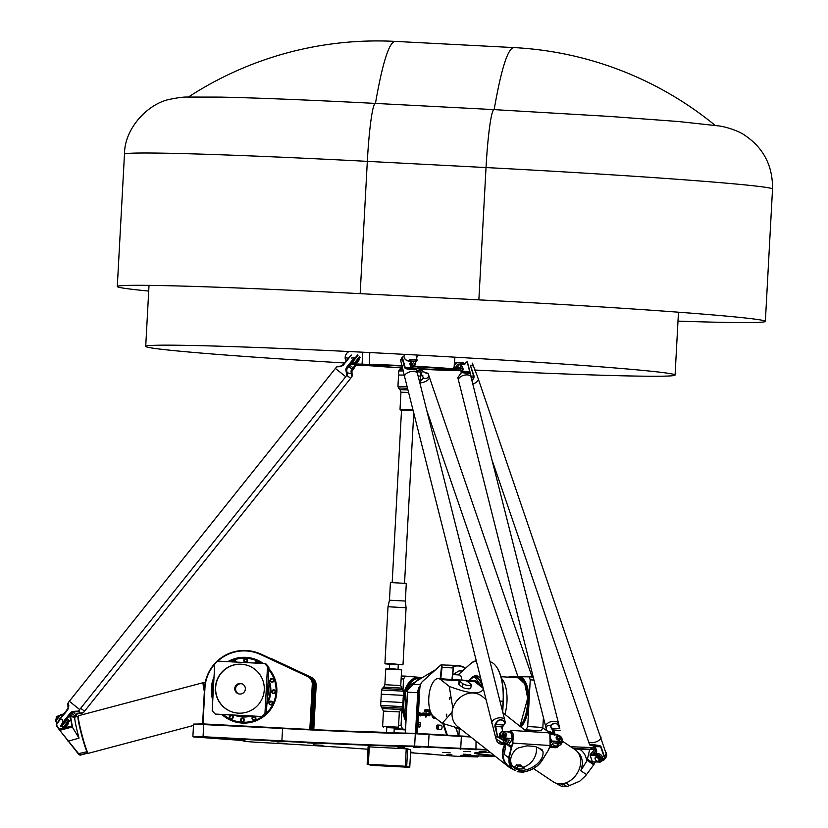 <?xml version="1.0" encoding="UTF-8"?>
<svg xmlns="http://www.w3.org/2000/svg" width="828" height="828" viewBox="0 0 828 828"><rect width="100%" height="100%" fill="white"/><g stroke="black" fill="none" stroke-linecap="round" stroke-linejoin="round"><path stroke-width="1.24" d="M344.779 362.995A265.063 6.013 3.1 0 1 145.718 346.373A265.063 6.013 3.1 0 1 399.634 354.105A265.063 6.013 3.1 0 1 674.178 374.494A265.063 6.013 3.1 0 1 675.079 375.043A265.063 6.013 3.1 0 1 474.682 370.033M148.709 291.063A265.063 6.013 3.1 0 1 117.297 286.509A265.063 6.013 3.1 0 1 360.159 293.661L478.863 299.86A265.063 6.013 3.1 0 1 765.362 321.378A265.063 6.013 3.1 0 1 677.997 321.119M437.246 725.431A1.677 0.714 93.7 0 1 437.815 727.533A1.677 0.714 93.7 0 1 436.718 728.557A1.677 0.714 93.7 0 1 436.439 727.056A1.677 0.714 93.7 0 1 436.915 725.607A1.677 0.714 93.7 0 1 437.246 725.431M436.863 728.712A2.122 0.9 -86.3 0 0 437.008 728.971A2.122 0.9 -86.3 0 0 437.412 729.251A2.122 0.9 -86.3 0 0 438.447 727.191A2.122 0.9 -86.3 0 0 437.691 725.017A2.122 0.9 -86.3 0 0 437.66 725.017A2.122 0.9 -86.3 0 0 437.246 725.235A2.122 0.9 -86.3 0 0 437.08 725.473M437.691 725.017L441.272 725.245A2.122 0.9 93.7 0 1 441.272 725.245A2.122 0.9 93.7 0 1 442.038 727.419A2.122 0.9 93.7 0 1 441.003 729.478L437.412 729.251M418.016 726.756L418.243 722.616L420.241 722.74L420.013 726.88L418.016 726.756A2.205 0.942 -86.3 0 1 417.664 726.891A2.205 0.942 -86.3 0 1 417.415 726.787A2.205 0.942 -86.3 0 1 417.374 726.756L416.619 726.032M420.634 724.821L418.243 724.666M419.641 722.699A2.205 0.942 93.7 0 1 419.951 722.606A2.205 0.942 93.7 0 1 420.241 722.74M418.243 722.616A2.205 0.942 -86.3 0 0 417.954 722.482A2.205 0.942 -86.3 0 0 417.695 722.544A2.205 0.942 -86.3 0 0 417.602 722.606M420.013 726.88A2.205 0.942 93.7 0 1 419.661 727.015A2.205 0.942 93.7 0 1 419.372 726.88M416.753 725.959A1.439 0.611 93.7 0 1 416.36 725.98A1.439 0.611 93.7 0 1 415.998 724.562A1.439 0.611 93.7 0 1 416.536 723.206A1.439 0.611 93.7 0 1 416.691 723.165A1.439 0.611 93.7 0 1 417.229 724.355A1.439 0.611 93.7 0 1 416.753 725.959M381.315 694.206L403.329 695.375L402.719 706.626L380.663 705.435L381.273 694.185M425.892 717.203L426.182 713.374L426.637 712.908L427.062 715.113L425.892 717.203L425.892 715.268M426.13 715.413L426.327 713.301M424.785 715.495L425.509 713.053L424.826 714.906L425.944 713.85L424.764 715.495L425.488 713.053M424.826 714.906L425.934 713.85M423.501 715.495L423.46 714.916L422.901 715.299L423.201 712.949M422.901 715.299L423.18 712.949L423.067 714.678L424.257 713.043L423.46 714.916M423.067 714.678L424.236 713.043M430.519 711.811L430.125 710.652M430.229 711.811L430.136 710.703M429.411 711.045L429.742 710.186M429.297 711.397L429.111 710.352L429.908 709.938M429.96 710.134L429.277 711.397L429.794 709.834M425.25 709.803L424.619 710.248L425.043 711.366L424.391 711.366L425.023 710.838L424.485 710.113L425.25 709.803L424.485 710.113M424.536 710.745L424.443 710.113M425.023 710.745L424.402 711.045M426.731 711.024L426.844 709.813M426.503 709.813L426.42 711.376L426.316 709.813M426.265 711.376L426.348 709.813M425.954 709.813L425.871 711.376L425.292 711.366L425.965 710.414L425.375 709.803L425.965 709.813L425.375 709.803M425.882 710.186L425.333 711.376M427.393 711.035L427.724 710.176M427.683 711.387L427.351 709.813L427.683 711.387M427.289 711.387L427.776 709.824M428.386 711.014L428.697 710.176L428.8 711.024M428.759 711.014L428.738 710.186M428.273 711.387L428.78 709.824L428.894 711.904L428.117 710.869L428.8 709.834M428.738 711.387L428.749 711.904M420.458 715.899L419.941 714.533L419.258 715.288L419.755 712.473L420.127 713.808L420.872 713.063M419.279 715.288L419.775 712.556M420.127 713.808L420.852 713.053L420.438 715.899L419.941 714.533M429.618 714.947L429.732 712.722L430.094 713.477L430.726 713.053L429.68 715.837L430.612 713.508L429.618 714.947L429.753 712.732M430.136 713.477L430.746 713.053M429.701 715.837L429.535 715.226M429.763 715.309L430.57 713.508M421.369 715.475L422.094 713.032L421.411 714.885L422.528 713.829L421.349 715.475L422.073 713.032M421.411 714.885L422.518 713.829M428.252 713.622L429.132 713.011L428.335 715.558L429.018 713.467L427.403 715.651L427.838 713.436L429.152 713.011M428.335 715.558L428.976 713.467M427.403 715.651L427.941 713.415M435.042 717.648A5.661 2.412 93.7 0 1 433.862 718.249A5.661 2.412 93.7 0 1 431.905 714.605M433.862 718.249A5.661 2.412 93.7 0 1 431.854 714.533M432.164 714.988A5.134 2.184 -86.3 0 0 433.893 717.721A5.134 2.184 -86.3 0 0 434.731 717.4A5.134 2.184 -86.3 0 1 433.934 717.721A5.134 2.184 -86.3 0 0 433.934 717.721L433.893 717.721M442.825 723.517L446.716 735.098M419.951 722.606L417.954 722.482L419.744 689.31A8.394 3.571 93.7 0 1 422.125 681.827A8.394 3.571 93.7 0 1 422.404 681.558L440.527 665.35A1.77 0.756 93.7 0 1 441.448 667.223L440.185 678.732M417.364 733.36L417.716 726.891M386.769 727.574L394.263 727.978M397.575 728.019L398.506 727.181L382.66 726.342M394.004 732.832L394.273 727.843L386.79 727.439L386.5 732.521M374.287 765.424L373.117 765.341L374.287 765.424M406.362 767.08L404.199 766.966L406.362 767.08M402.625 766.148L403.795 766.231L402.625 766.148M370.551 764.492L372.714 764.606L370.551 764.492M405.534 766.593L371.389 764.741M370.654 764.855L406.32 766.749L370.654 764.855M371.627 765.362L367.146 764.254L368.356 764.285L369.298 746.866L407.655 748.895L410.709 749.899L409.767 767.318L371.627 765.362M409.767 767.318L406.714 766.314L407.655 748.895M406.227 748.791L405.285 766.21L406.714 766.314M405.285 766.21L368.356 764.285M369.298 746.866L368.087 746.825L367.146 764.254M495.558 756.513L460.792 755.312L477.787 756.958L455.472 756.223L410.553 752.745M490.29 752.352A168.322 3.819 -176.9 0 0 474.62 753.025A168.322 3.819 -176.9 0 0 494.968 756.047M367.963 749.247A168.322 3.819 -176.9 0 0 255.428 742.209L244.746 741.412L241.797 740.439L193.317 736.899L281.872 741.298A168.322 3.819 -176.9 0 0 414.611 746.545L487.402 750.075M446.882 754.639L451.912 754.857L446.934 754.505M236.156 739.145L243.774 739.559L236.156 739.145M199.072 737.21L208.759 737.727L199.072 737.21M271.17 740.977L280.858 741.495L271.17 740.977M307.219 742.861L316.907 743.378L307.219 742.861M313.222 744.838L322.91 745.355L313.222 744.838M277.173 742.954L286.861 743.472L277.173 742.954M431.005 754.101L425.012 753.697L431.005 754.101M450.194 752.859L442.576 752.352L450.194 752.859M410.584 752.145L413.068 752.383L410.574 752.341M452.202 755.943L444.584 755.436L452.202 755.943M470.801 754.65L463.194 754.153L470.801 754.65M404.778 747.394L397.854 747.125L404.778 747.394M470.604 751.669L463.68 751.389L470.604 751.669M486.046 751.762L479.122 751.482L486.046 751.762M420.22 747.487L413.296 747.218L420.22 747.487M238.774 739.828L245.078 740.17L238.774 739.828M225.164 738.576L232.782 738.98L225.164 738.576M437.287 754.639L431.295 754.246L437.287 754.639M470.263 736.537L415.325 733.308A168.322 3.819 3.1 0 1 282.586 728.071L203.75 723.951L193.566 724.076L282.524 728.495A167.877 3.809 -176.9 0 0 414.921 733.722L470.842 736.992M242.159 683.876A5.299 5.278 -71.8 0 0 238.857 693.916M240.358 683.462A5.299 5.278 -71.8 0 0 238.412 693.792A5.299 5.278 -71.8 0 0 245.088 690.407A5.299 5.278 -71.8 0 0 240.358 683.462M247.624 665.422A24.519 24.426 -71.8 0 0 216.067 684.197A24.519 24.426 -71.8 0 0 232.295 712.008M241.176 664.201A24.519 24.426 108.2 0 1 263.056 696.317A24.519 24.426 108.2 0 1 232.182 711.966A24.519 24.426 108.2 0 1 241.176 664.201M526.132 729.758A35.345 15.049 -86.3 0 0 527.705 726.508L542.857 727.491A35.345 15.049 93.7 0 1 541.284 730.741L524.393 729.747M533.977 680.078L530.23 679.829A35.345 15.049 -86.3 0 0 529.123 676.828L509.065 676.714A35.345 15.049 -86.3 0 0 508.806 677.2M529.123 676.828L533.222 677.097M401.28 675.969L405.43 676.124A35.345 20.162 92.2 0 0 403.567 678.97L401.125 678.877M398.599 725.556L401.042 725.649A35.345 20.162 92.2 0 0 402.729 729.064L394.221 728.733M543.406 717.514L542.857 727.491M527.705 726.508L530.23 679.829M541.284 730.741L525.532 730.648M403.567 678.97L402.998 689.589L382.236 688.461L383.716 687.136L401.632 688.089L403.557 691.194L381.501 689.993L382.236 688.461M383.488 711.076L399.334 711.925L401.984 708.157L401.042 725.649M405.409 729.965L394.211 728.992M500.94 676.693L518.307 677.821L524.797 683.835L527.674 698.221L519.994 726.27A25.399 10.816 -86.3 0 0 527.757 698.18A25.399 10.816 -86.3 0 0 518.514 677.697A25.399 10.816 -86.3 0 0 517.407 677.759M523.265 681.237A25.182 10.723 93.7 0 1 527.56 703.872A25.182 10.723 93.7 0 1 520.367 725.773M420.552 678.453A25.399 14.49 92.2 0 0 419.082 678.267A25.399 14.49 92.2 0 0 405.554 691.918A25.399 14.49 92.2 0 0 406.02 718.652M406.03 718.425A25.182 14.366 -87.8 0 1 408.866 685.222M405.43 676.124L422.363 677.594M402.729 729.064L405.441 729.302M213.883 679.788A32.468 32.344 -71.8 0 0 212.91 697.621M223.218 714.864A32.468 32.344 -71.8 0 0 234.127 721.116M254.434 659.43A32.468 32.344 -71.8 0 0 229.242 661.727M212.858 698.728A32.468 32.344 108.2 0 1 213.945 678.484M228.704 661.696A32.468 32.344 108.2 0 1 262.486 663.456M268.769 669.148A32.468 32.344 108.2 0 1 266.357 713.726M262.445 716.913A32.468 32.344 108.2 0 1 222.97 714.854M222.235 714.812A32.913 32.789 -71.8 0 0 273.54 704.576A32.913 32.789 -71.8 0 0 268.8 668.538M263.283 663.497A32.913 32.789 -71.8 0 0 227.824 661.644M214.028 677.045A32.913 32.789 -71.8 0 0 212.775 700.157M262.217 716.903A32.033 31.909 108.2 0 1 234.448 720.753L234.158 720.66A32.033 31.909 108.2 0 1 223.746 714.895M229.677 661.748A32.033 31.909 108.2 0 1 254.186 659.812L254.475 659.906A32.033 31.909 108.2 0 1 261.824 663.425M268.748 669.5A32.033 31.909 108.2 0 1 266.357 713.581M261.814 716.882A32.033 31.909 108.2 0 1 234.158 720.66M212.951 696.969A32.033 31.909 108.2 0 1 213.852 680.295M254.186 659.812A32.033 31.909 108.2 0 1 261.669 663.414M268.738 669.738A32.033 31.909 108.2 0 1 266.378 713.177M250.315 716.282A26.786 26.682 108.2 0 1 235.255 715.495M268.251 678.639A26.786 26.682 108.2 0 1 266.864 704.286M249.218 716.22A26.506 26.403 108.2 0 1 236.29 715.547A26.506 26.403 -71.8 0 0 248.783 716.199L242.511 716.624L235.659 715.34M268.22 679.27A26.506 26.403 108.2 0 1 266.895 703.634M231.84 715.34A1.873 1.873 108.2 0 1 233.061 717.845A1.873 1.873 108.2 0 1 230.67 718.901M243.07 718.197A1.873 1.873 108.2 0 1 244.332 720.588A1.873 1.873 108.2 0 1 241.9 721.768M254.548 716.53A1.873 1.873 108.2 0 1 255.811 718.921A1.873 1.873 108.2 0 1 253.378 720.091M274.358 689.983A1.873 1.873 108.2 0 1 275.62 692.374A1.873 1.873 108.2 0 1 273.188 693.543M272.722 678.474A1.873 1.873 108.2 0 1 273.985 680.864A1.873 1.873 108.2 0 1 271.543 682.034M246.299 658.664A1.873 1.873 108.2 0 1 245.678 662.338A1.873 1.873 108.2 0 1 245.119 662.224M234.821 660.33A1.873 1.873 108.2 0 1 236.177 662.09M257.529 661.52A1.873 1.873 108.2 0 1 258.885 663.269M271.481 701.254A1.873 1.873 108.2 0 1 272.743 703.645A1.873 1.873 108.2 0 1 270.311 704.814M216.915 661.914A39.32 39.175 108.2 0 1 260.685 654.575L307.457 676.445A8.394 8.363 108.2 0 1 312.27 684.487L309.827 729.437M202.995 723.91L204.93 688.161A39.32 39.175 108.2 0 1 214.721 664.211M452.699 674.551L459.447 674.986A6.624 2.826 93.7 0 1 461.848 680.016M310.728 677.708A8.394 8.363 108.2 0 1 314.671 685.284L312.27 729.551M452.885 674.561L458.96 670.918A2.205 1.263 -87.8 0 1 459.405 670.794A2.205 1.263 -87.8 0 1 459.84 670.949M452.15 679.509L453.423 667.999A1.77 0.756 -86.3 0 0 453.144 666.23A1.77 0.756 -86.3 0 0 452.999 666.074M452.047 665.691A2.205 0.942 93.7 0 1 452.43 665.536A2.205 0.942 93.7 0 1 452.854 665.826A2.205 0.942 93.7 0 1 453.206 668.03L451.943 679.488M458.681 735.875L456.104 728.195M455.949 728.133L458.546 735.864M440.775 678.763L442.038 667.306A2.205 0.942 -86.3 0 0 441.262 664.812A2.205 0.942 -86.3 0 0 440.879 664.967L422.756 681.175A8.839 3.757 -86.3 0 0 422.466 681.465A8.839 3.757 -86.3 0 0 422.29 681.661M447.379 735.14L443.549 723.775M312.746 729.582L315.147 685.315A8.839 8.797 -71.8 0 0 310.086 676.849L270.735 658.436A2.205 2.205 -71.8 0 0 269.876 658.239M270.487 658.343L271.512 658.674A2.205 2.205 108.2 0 1 271.75 658.777L311.1 677.19A8.839 8.797 108.2 0 1 316.161 685.646L313.781 729.623M446.261 665.132A39.765 22.687 -87.8 0 1 447.544 665.122L457.698 665.505A39.765 22.687 92.2 0 0 453.082 666.147M405.347 733.132L407.562 692.218A8.839 5.04 -87.8 0 1 409.332 686.164A8.839 5.04 -87.8 0 1 411.154 684.311L435.652 669.635M409.239 686.329A8.394 4.792 92.2 0 0 409.135 686.474A8.394 4.792 92.2 0 0 407.448 692.218L405.234 733.122M465.439 668.258A39.765 22.687 92.2 0 0 457.698 665.505M453.33 666.644A39.32 22.439 -87.8 0 1 465.284 668.403M416.681 723.123L418.326 692.643A8.394 4.792 -87.8 0 1 420.034 686.857M420.355 685.449A8.839 5.04 92.2 0 0 417.716 692.601L415.511 733.318M416.122 733.329L416.515 726.104M490.041 661.727A39.765 16.922 93.7 0 1 496.365 666.695A39.765 16.922 93.7 0 1 503.093 701.285L502.544 711.366M502.72 712.059L503.3 701.316A39.32 16.736 -86.3 0 0 496.645 667.099A39.32 16.736 -86.3 0 0 496.5 666.902M476.152 660.827A39.765 16.922 -86.3 0 0 470.625 663.621L458.019 674.892M458.091 674.892L470.273 664.004A39.32 16.736 93.7 0 1 476.245 661.199M473.916 676.818A24.302 10.34 93.7 0 1 476.286 676.207A24.302 10.34 93.7 0 1 476.545 676.217A24.302 10.34 93.7 0 1 480.633 678.608M480.613 678.536A24.736 10.526 -86.3 0 0 471.246 678.122M310.314 729.458L312.746 684.528A8.839 8.797 -71.8 0 0 307.685 676.062L260.913 654.182A39.765 39.609 -71.8 0 0 204.526 688.151L202.591 723.889M256.525 652.443L257.549 652.785A39.765 39.609 108.2 0 1 261.927 654.524L308.699 676.393A8.839 8.797 108.2 0 1 313.76 684.86L311.338 729.509M477.787 756.958L465.781 755.374M494.295 755.509A167.877 3.809 3.1 0 1 475.137 752.828M486.802 749.599L414.248 746.08A167.877 3.809 3.1 0 1 281.862 740.843L203.026 736.723L193.317 736.899M459.281 728.971L458.909 735.885M264.691 663.57L266.067 664.025A35.345 35.211 108.2 0 1 268.872 667.171L266.347 713.85A35.345 35.211 108.2 0 1 262.9 716.934L215.301 714.067L261.524 716.479A35.345 35.211 -71.8 0 0 264.96 713.394L267.496 666.726A35.345 35.211 -71.8 0 0 264.691 663.57L217.867 661.127A35.345 35.211 -71.8 0 0 214.731 663.963L212.206 710.641A35.345 35.211 -71.8 0 0 215.301 714.067M262.9 716.934L261.524 716.479M268.872 667.171L267.496 666.726M264.96 713.394L266.347 713.85M479.95 685.75A19.675 8.373 -86.3 0 0 473.357 680.958A19.634 8.352 -86.3 0 1 479.785 685.615M479.464 680.15A23.194 9.874 -86.3 0 0 475.075 677.232A23.194 9.874 -86.3 0 0 469.466 680.626M361.929 731.735A28.711 0.652 3.1 0 1 390.433 732.728M401.363 367.736A39.537 0.9 3.1 0 1 370.685 365.272A39.537 0.9 3.1 0 1 370.551 365.189A39.537 0.9 3.1 0 1 387.545 365.365A39.537 0.9 3.1 0 1 402.087 366.017M410.647 366.462A39.537 0.9 3.1 0 1 449.521 369.464A39.537 0.9 3.1 0 1 418.616 368.667M424.453 369.402L419.423 368.967M454.106 367.394L454.903 357.178L454.065 367.456L452.212 368.677L449.107 368.884A46.161 1.045 3.1 0 1 456.124 369.847A46.161 1.045 3.1 0 1 452.595 370.033L459.55 370.509M410.584 366.214L414.714 366.245L417.436 355.067M401.994 365.624A46.389 1.056 -176.9 0 0 369.133 364.392L353.628 363.906L369.319 364.63A46.161 1.045 3.1 0 1 402.056 365.862M401.197 367.87A46.161 1.045 3.1 0 1 373.418 365.976L356.278 364.951L351.91 371.43C352.314 377.019 352.117 377.713 351.32 373.511L351.776 369.609L355.647 364.889M458.94 370.489L458.35 370.696A58.757 1.335 -176.9 0 1 424.267 369.391M458.536 370.478L453.32 370.023M456.124 369.847L456.352 369.64A46.389 1.056 -176.9 0 0 456.363 369.609A46.389 1.056 -176.9 0 0 449.314 368.667L449.221 368.657M347.025 357.913L347.46 359.631M350.917 363.233L353.628 363.906A58.757 1.335 -176.9 0 0 357.044 365.024M353.618 363.678L351.072 363.068M347.605 359.455L347.253 358.089M452.212 368.677A58.757 1.335 -176.9 0 0 414.714 366.245L410.522 365.986M417.157 355.057L414.528 366.017M418.078 375.912L420.624 376.212L420.841 372.114L417.012 371.71M403.277 370.954L398.785 370.913L398.558 375.012L404.199 375.105M407.097 386.604L397.947 386.355L398.558 375.022M402.553 664.78L388.373 663.404L384.937 663.373L385.351 663.849L398.289 664.708M389.595 664.242L385.351 663.849M405.337 601.056L406.3 583.409L390.412 582.55L389.46 600.196L405.337 601.056L406.082 607.731L388.001 606.748L384.937 663.373M392.182 582.539L401.518 410.212L413.182 410.781M401.518 410.274L400.027 409.239L412.944 409.808M400.856 410.181L413.182 410.75M385.734 668.993L393.083 668.776L401.611 669.852L385.734 668.993L384.885 684.704L383.716 687.136M403.557 691.194L402.946 702.527L380.89 701.337L381.501 689.993M205.365 681.889L203.729 682.996A18.992 1.377 75.2 0 0 204.454 689.62M203.791 682.945L203.346 682.686A19.437 1.418 75.2 0 0 203.233 682.665L78.401 715.744A19.437 1.418 75.2 0 0 78.318 715.816A19.437 1.418 75.2 0 0 82.013 734.891A19.437 1.418 75.2 0 0 88.244 753.304A19.437 1.418 75.2 0 0 88.285 753.314A19.437 1.418 75.2 0 0 88.358 753.325L193.493 725.463M78.318 715.816L78.008 716.355A18.992 1.377 75.2 0 0 80.865 732.076A18.992 1.377 75.2 0 0 86.94 751.752L87.478 752.911L79.685 754.981L59.854 730.42L79.002 754.743L80.223 755.157L87.934 753.118M87.747 753.004A18.992 1.377 -104.8 0 1 87.706 752.983A18.992 1.377 -104.8 0 1 86.94 751.752L78.07 753.739M203.233 682.665A19.437 1.418 75.2 0 0 204.35 691.494M73.143 717.183L72.171 716.593M71.601 716.406L70.67 716.375L72.15 716.862M69.624 715.081L74.893 717.131L78.039 716.292M70.121 715.909L70.67 716.375A22.315 1.625 75.2 0 0 72.771 727.802L69.687 716.054L68.9 715.992M64.646 713.415L56.232 716.81L56.501 725.928L59.854 730.42M68.02 741.215L79.043 738.152A18.992 1.377 -104.8 0 1 74.893 717.131M72.533 726.932L60.258 730.182L59.171 729.509M72.243 725.825L59.554 729.189L56.873 725.607L56.118 717.917M56.749 716.851L64.325 713.808M72.771 727.802L79.043 738.152M85.605 753.573L83.504 754.122L85.605 753.573M63.549 722.233L61.386 725.442L66.364 719.242L63.549 722.233M66.851 718.756L69.283 720.712L68.372 722.554M65.06 726.694L63.766 727.615L61.562 726.156L67.554 719.408L66.809 718.818M61.024 714.44L55.548 721.219M57.091 722.554L55.538 721.291L61.055 714.429L62.907 715.589M64.387 727.543L63.735 727.326L68.693 721.116L69.345 721.333M69.283 720.712L68.631 720.495L63.104 727.388L61.562 726.146M57.536 722.709L62.793 715.723M65.236 726.839L64.553 726.291L67.875 722.151L68.558 722.709L65.236 726.839L68.631 723.341L65.878 726.777M59.181 715.671L55.735 719.646M68.631 723.341L68.558 722.709M56.832 716.737L56.18 718.414L58.395 715.671L56.832 716.737M62.483 716.116L59.533 719.014L57.681 722.461M67.968 703.127L69.324 701.254L79.643 709.524L69.324 701.254L335.402 368.419L345.721 376.688L335.402 368.419L345.721 376.688L347.108 374.815M69.324 701.254L79.674 709.524L345.752 376.688M68.279 707.992L59.461 719.894L67.741 709.875L68.279 707.992C67.71 702.185 67.917 701.533 68.9 706.025M59.461 719.894L57.391 723.651L59.751 719.842L62.514 719.522L62.845 722.326L60.496 726.094M75.731 711.521C79.736 711.035 78.681 711.004 72.564 711.438L70.804 712.339L62.845 722.326M78.37 711.159L71.643 712.701L66.468 719.325M352.293 361.567L357.261 355.367L352.604 361.826M352.273 361.505L357.199 355.367M61.375 725.39L66.312 719.253M68.672 706.056C67.875 701.854 67.679 702.548 68.082 708.126M61.489 725.525L62.856 722.326M62.918 722.616L71.011 712.494L72.512 711.687C78.36 711.128 79.426 711.128 75.71 711.707M73.247 711.925L72.564 711.438M351.476 358.058L354.291 357.758L346.301 367.725L345.814 369.63C346.829 375.57 347.222 376.429 347.004 372.186M340.163 366.69C335.402 366.928 335.857 366.763 341.519 366.183L343.227 365.262L351.175 355.284M335.402 368.408L336.955 366.649M351.196 354.964L341.519 366.183M341.622 365.945C336.199 366.638 335.692 366.825 340.122 366.483M354.28 357.768L346.508 367.88L346.063 369.505L346.787 369.754L347.087 375.001M357.737 354.674L357.365 355.45M352.386 361.65L347.418 367.663L346.787 369.754M347.16 372.145C347.253 376.109 346.88 375.229 346.063 369.505L345.814 369.63M84.58 711.149L80.678 708.271M350.627 378.303L346.756 375.436L350.627 378.303M355.833 364.051L350.948 371.047L351.962 376.678L350.668 378.303L346.756 375.436M351.993 376.605L351.32 373.511A12.047 6.034 64.5 0 1 351.093 373.531L347.191 372.838M350.606 364.165L346.746 367.632M348.35 366.856L350.927 364.237M347.398 367.704L348.723 366.887M351.631 369.216L352.407 369.816M350.948 371.047L351.91 371.43M73.992 717.234L77.635 713.374L83.276 712.753L77.439 713.198L73.578 717.193M79.002 710.372L79.819 712.867M70.204 715.392L72.864 711.987M72.367 712.173L69.945 715.247M79.83 712.867A12.047 5.454 -166.4 0 1 79.871 713.074C84.29 712.732 83.794 712.918 78.37 713.612L75.865 714.181M78.37 713.612L77.439 713.198M76.911 714.44L74.727 717.172M359.518 356.609L353.991 363.502L355.274 363.658L354.622 363.44L359.59 357.23M360.242 357.448L359.259 358.669M355.957 362.809L355.274 363.658M346.435 357.334L347.977 358.669L346.446 357.437M357.975 355.367L352.449 362.26L353.991 363.502L352.449 362.26M356.133 362.954L355.44 362.405L358.762 358.276L359.455 358.824L356.133 362.954L359.528 359.455L356.764 362.892M512.635 766.324A16.788 14.573 128.3 0 0 513.039 766.531A2.65 2.298 128.3 0 0 516.455 765.093L517.997 766.314A2.65 2.298 -51.7 0 1 514.592 767.753L513.039 766.531M516.455 765.093L520.512 764.968L521.992 766.573A2.65 2.298 -51.7 0 0 524.766 768.405A16.788 14.573 -51.7 0 1 514.592 767.753M536.223 746.908A16.788 14.573 -51.7 0 1 523.224 767.183A2.65 2.298 128.3 0 1 522.157 767.256M542.93 751.306C545.021 763.385 523.151 775.908 514.126 767.794C509.054 762.764 509.541 756.678 515.585 749.537L518.576 747.829L526.929 745.862L535.105 746.39L542.019 749.65L542.93 751.306L538.914 748.139M449.438 698.107L449.935 697.362L449.79 699.525L449.438 698.107M446.23 714.895L446.727 714.14L446.582 716.313L446.23 714.895M463.018 683.835L459.581 681.113A4.419 1.128 -169.2 0 1 459.229 680.544A4.419 1.128 -169.2 0 1 462.79 680.109A4.419 1.128 -169.2 0 1 467.551 681.63L470.997 684.352A4.419 1.128 -169.2 0 1 471.349 684.922A4.419 1.128 -169.2 0 1 467.779 685.356A4.419 1.128 -169.2 0 1 463.018 683.835L462.376 687.188L458.94 684.477A4.419 1.128 -169.2 0 1 458.588 683.897L459.229 680.544M471.349 684.922L470.708 688.275A4.419 1.128 -169.2 0 1 467.137 688.71A4.419 1.128 -169.2 0 1 462.376 687.188M454.355 727.222L454.665 727.47A4.419 1.128 10.8 0 0 460.844 729.106M476.835 683.276A18.775 7.99 -86.3 0 0 475.106 681.92M463.701 680.254L472.643 680.833A19.437 8.27 93.7 0 1 474.92 681.765L483.045 688.182M483.583 688.606C480.975 694.847 469.548 694.102 449.273 686.381L440.61 679.54A19.437 8.27 -86.3 0 0 438.333 678.608A19.437 8.27 -86.3 0 0 429.08 694.713A19.437 8.27 -86.3 0 0 433.541 716.468L442.214 723.31L460.368 728.733M449.273 686.381L452.844 708.313M452.078 712.204L442.214 723.31M511.352 768.425A19.437 16.881 -51.7 0 1 508.268 766.552A19.437 16.881 -51.7 0 1 504.759 744.424M508.775 732.283C512.977 730.037 514.229 733.639 512.532 743.078L508.568 757.837L512.284 769.16L508.713 766.335A18.992 16.498 -51.7 0 1 505.411 744.465M508.268 766.552L457.853 726.746A19.437 16.881 -51.7 0 1 456.652 701.026A19.437 16.881 -51.7 0 1 481.948 696.234L485.839 699.308M508.692 744.589L511.745 746.877L513.143 743.44L511.28 730.41L509.437 731.455M509.148 731.766L509.613 731.248M507.181 744.579L510.835 747.467L511.476 747.746L511.745 746.877M505.546 748.057A18.992 16.498 128.3 0 0 504.283 754.463L509.261 758.148L511.476 747.746M512.284 769.16L515.244 770.506C510.172 767.846 508.175 763.726 509.261 758.148M517.189 771.758L523.172 772.151L526.38 771.406C533.532 769.45 538.862 765.652 542.361 760.032L548.55 749.909L542.04 760.27C538.593 765.703 533.408 769.357 526.473 771.241L523.42 771.944L517.583 771.572M511.28 730.41L548.343 732.811L549.854 733.836L550.113 745.842L548.25 750.137M548.55 749.909L548.695 749.268M549.016 748.967L550.423 745.542L550.009 734.074M504.283 754.463L505.846 744.496M522.054 766.2L518.069 765.941L516.517 764.71M519.715 765.786L518.224 765.248L519.715 765.786M499.926 736.972A3.974 2.867 33.1 0 0 504.117 739.704A3.974 2.867 33.1 0 1 499.926 736.972M551.386 741.288L558.962 742.064A4.419 3.188 33.1 0 0 561.757 740.884A4.419 3.188 33.1 0 0 561.249 737.137A4.419 3.188 33.1 0 0 557.151 734.881L550.268 734.436M550.32 734.529L557.41 734.985A3.974 2.867 -146.9 0 1 561.819 738.452A3.974 2.867 -146.9 0 1 559.045 741.453L551.862 740.988L551.262 742.405M551.438 739.321L551.396 741.174M558.134 746.452L558.093 746.525A4.419 3.188 -146.9 0 1 555.288 747.705L549.688 747.342M556.488 746.556A4.419 3.188 -146.9 0 1 556.043 746.545L550.858 746.214L553.021 742.882L558.217 743.213A4.419 3.188 33.1 0 0 561.011 742.043L561.757 740.884M557.006 736.879A1.77 1.273 33.1 0 0 558.507 739.363L558.59 740.605L557.741 739.808A2.267 1.635 -146.9 0 1 556.333 736.982A2.267 1.635 -146.9 0 1 556.416 736.858M560.194 739.321A2.267 1.635 -146.9 0 1 560.121 739.456A2.267 1.635 -146.9 0 1 559.583 739.911M559.49 740.398L558.828 739.652A1.77 1.273 -146.9 0 1 558.517 739.652M501.437 744.206L502.192 743.058L507.378 743.389L509.541 740.056L504.355 739.725A4.419 3.188 33.1 0 1 500.267 737.479A4.419 3.188 33.1 0 1 499.75 733.722L500.505 732.573A4.419 3.188 33.1 0 1 503.3 731.393L510.741 731.962L512.294 739.042L508.62 744.672L501.437 744.206A4.419 3.188 -146.9 0 1 496.448 739.611M508.62 744.672L512.594 738.7L505.111 738.566L505.183 737.955A3.974 2.867 -146.9 0 1 500.785 734.488A3.974 2.867 -146.9 0 1 503.559 731.497L510.969 732.242L512.594 738.7L505.183 737.955M500.505 732.573A4.419 3.188 33.1 0 0 501.012 736.32A4.419 3.188 33.1 0 0 505.111 738.566L504.355 739.725M502.192 743.058A4.419 3.188 -146.9 0 1 499.915 742.354M505.629 736.899L504.966 736.164A1.77 1.273 -146.9 0 1 504.666 736.154M505.018 736.371L505.763 736.806L505.856 736.175A2.267 1.635 33.1 0 0 506.436 735.709A2.267 1.635 33.1 0 0 505.432 733.101A2.267 1.635 33.1 0 0 502.637 733.235A2.267 1.635 33.1 0 0 504.055 736.061L504.738 737.117L503.879 736.32A2.267 1.635 -146.9 0 1 502.472 733.494A2.267 1.635 -146.9 0 1 502.565 733.37M506.343 735.823A2.267 1.635 -146.9 0 1 506.27 735.957A2.267 1.635 -146.9 0 1 505.722 736.423L505.856 736.175M504.542 736.34L504.656 735.875A1.77 1.273 33.1 0 1 503.062 733.505L503.227 733.246A1.77 1.273 33.1 0 0 506.187 735.181A1.77 1.273 33.1 0 0 503.227 733.246M504.904 736.858L504.707 736.082M505.132 735.906A1.77 1.273 33.1 0 0 506.094 735.295M558.755 740.346L557.906 739.559A2.267 1.635 -146.9 0 1 556.499 736.723A2.267 1.635 -146.9 0 1 559.283 736.589A2.267 1.635 -146.9 0 1 560.287 739.197A2.267 1.635 -146.9 0 1 559.707 739.673L559.242 740.377L558.993 739.394A1.77 1.273 33.1 0 0 559.945 738.793M559.925 737.531A1.325 0.952 -146.9 0 1 558.362 738.348A1.325 0.952 -146.9 0 1 557.896 736.475A1.325 0.952 -146.9 0 1 559.925 737.531M560.152 737.81A1.77 1.273 33.1 0 0 557.078 736.744A1.77 1.273 33.1 0 0 560.038 738.669A1.77 1.273 33.1 0 0 560.152 737.81M506.074 734.032A1.325 0.952 -146.9 0 1 504.511 734.85A1.325 0.952 -146.9 0 1 504.045 732.987A1.325 0.952 -146.9 0 1 506.074 734.032M507.378 743.389L506.653 740.532M511.393 740.553A3.529 1.501 93.7 0 1 510.69 741.629M552.752 734.602L551.158 732.252L546.873 730.782L546.397 729.427C545.818 726.404 547.08 725.152 550.185 725.68C554.905 721.623 558.113 722.585 559.811 728.557L558.579 723.527A6.624 3.612 -14.1 0 0 551.272 721.633A6.624 3.612 -14.1 0 0 545.724 726.756L458.505 380.362A6.624 3.612 -14.1 0 1 464.042 375.239A6.624 3.612 -14.1 0 1 471.36 377.133A6.624 3.612 165.9 0 0 464.042 375.239A6.624 3.612 165.9 0 0 458.505 380.373L457.832 377.703L461.258 372.528C467.209 373.397 470.2 373.5 470.242 372.838L467.24 361.463M459.478 377.692A6.624 3.612 -14.1 0 1 469.228 375.239M546.708 724.086A6.624 3.612 -14.1 0 1 556.457 721.623M467.002 361.122L558.579 723.517A6.624 3.612 165.9 0 0 551.272 721.633A6.624 3.612 165.9 0 0 545.735 726.756L546.397 729.427M463.194 364.527A3.974 2.867 -146.9 0 1 462.51 364.548M558.558 743.223A3.974 2.867 -146.9 0 1 557.875 743.244A3.974 2.867 -146.9 0 1 557.244 743.151M555.133 734.757L554.46 731.724L551.272 728.267L550.196 725.68A11.778 10.909 12.5 0 1 550.62 725.742C555.019 721.954 558.02 722.927 559.614 728.681L551.614 728.154L550.62 725.742M562.636 740.915L558.051 743.948L555.309 743.026M554.584 742.985L558 744.289L562.212 742.509L562.771 740.874M560.152 730.493L553.073 729.892L554.677 734.395L554.377 735.657M551.272 728.267L552.762 730.255M562.212 742.509L560.711 744.807L556.519 746.556L552.1 744.3M549.306 731.29L551.407 732.459M546.873 730.782A12.047 3.892 -155.2 0 0 547.194 731L549.461 731.476M459.219 364.279L462.21 367.197L462.842 369.712L461.258 372.528A11.778 0.787 156.1 0 0 461.631 372.352L463.256 369.536L462.614 367.032L459.954 364.33M461.61 372.196L469.942 372.569C469.983 373.356 467.209 373.283 461.631 372.352M462.355 371.244L469.849 371.844M461.237 373.014L460.782 369.391L456.745 365.583M401.973 357.23L404.571 367.611L405.503 368.636C410.46 369.619 414.072 369.95 416.36 369.619L417.498 373.635A6.624 3.612 165.9 0 0 410.191 371.751A6.624 3.612 165.9 0 0 404.654 376.875A6.624 3.612 -14.1 0 1 404.644 376.875A6.624 3.612 -14.1 0 1 410.191 371.751A6.624 3.612 -14.1 0 1 417.498 373.635L504.728 720.029A6.624 3.612 165.9 0 0 497.421 718.135A6.624 3.612 165.9 0 0 491.873 723.268L491.873 723.258A6.624 3.612 -14.1 0 1 497.421 718.135A6.624 3.612 -14.1 0 1 504.728 720.029L505.401 722.699L501.758 728.071M502.596 718.135A6.624 3.612 165.9 0 0 492.857 720.588M415.377 371.741A6.624 3.612 165.9 0 0 405.627 374.194M401.963 357.22L401.342 359.973L400.452 359.528L403.588 372.672L495.993 738.938L496.065 736.154L504.149 740.791L506.995 739.89M504.625 739.746A3.974 2.867 -146.9 0 1 499.657 736.444M404.561 358.276A3.974 2.867 33.1 0 0 408.753 361.008A3.974 2.867 33.1 0 1 404.561 358.276M409.26 361.039A3.974 2.867 -146.9 0 1 404.302 357.748M405.503 368.636L402.263 356.92M416.36 369.619L416.36 369.609A11.778 3.695 -154.9 0 0 416.029 369.391C413.834 369.816 410.409 369.485 405.772 368.408L416.029 369.391M411.185 361.163L409.819 363.606L410.44 366.111L411.94 368.025M411.992 368.067L413.772 368.926M411.889 367.974L409.984 363.802L411.64 361.194L409.953 363.658M411.702 361.205L410.181 363.43M497.504 736.61L495.444 724.51C498.446 719.066 501.633 718.487 505.018 722.792A11.778 6.427 -59.9 0 1 505.287 722.772L505.287 722.761C501.768 718.176 498.373 718.704 495.082 724.355L494.875 726.26L497.504 736.641M505.018 722.792L503.445 725.038L495.082 724.355M502.596 731.403L501.996 727.377L505.287 722.772M503.59 725.173L501.851 726.984L502.534 731.414M506.55 739.87L504.19 740.449L497.897 736.713M502.285 726.984L494.875 726.26M507.067 739.901L505.898 741.702L502.668 743.068L496.003 738.949M413.255 365.976L417.24 360.004L413.255 365.976L410.471 365.79M404.395 355.026A4.419 3.188 33.1 0 0 404.902 358.783A4.419 3.188 33.1 0 0 409.001 361.029L409.746 359.869L417.24 360.004M417.001 359.725L409.829 359.259L409.746 359.869M409.001 361.029L414.186 361.36L412.013 364.693L410.171 364.568M455.296 364.62L456.425 362.902L456.497 362.281L455.586 363.037M459.457 367.767L455.493 367.518L457.667 364.185L462.852 364.517L463.597 363.368L455.928 362.519M460.637 368.988A4.419 3.188 -146.9 0 1 459.933 368.998L452.854 368.543M466.402 362.188A4.419 3.188 33.1 0 1 463.597 363.368L463.68 362.747L456.497 362.281M412.013 364.693L411.288 361.836M462.852 364.517A4.419 3.188 33.1 0 0 465.646 363.337M533.48 768.56L553.332 781.87A19.437 15.059 -56.2 0 0 559.769 783.909A19.437 15.059 -56.2 0 0 578.741 770.34A19.437 15.059 -56.2 0 0 574.974 749.578L562.698 741.339M595.342 762.029L594.318 763.871L587.404 759.245L589.671 749.371L579.869 749.402L595.611 749.257M573.949 748.895L579.869 749.402A22.315 17.284 -56.2 0 1 586.731 761.149L587.062 760.311L593.759 764.793L585.717 775.608L579.786 781.166L567.066 786.6L561.643 786.393L556.23 783.278M580.211 749.009L573.752 748.75M595.705 749.268L593.065 747.591L589.671 749.371M594.318 763.871L593.759 764.793M579.693 781.228L585.8 775.505M587.404 759.245A6.624 5.134 123.8 0 1 587.062 760.311M561.643 786.393L557.503 783.63M586.514 774.563L580.749 770.692L586.731 761.149M567.066 786.6L562.564 783.743M561.28 784.437L562.905 785.068L561.28 784.437M602.66 757.703A3.974 2.701 -137.7 0 0 598.323 753.749A3.974 2.701 42.3 0 1 602.66 757.703M598.923 762.039L592.393 761.791L590.105 755.115L596.636 755.364A3.974 2.701 42.3 0 1 601.045 758.831A3.974 2.701 42.3 0 1 598.923 762.039L592.393 761.791L589.96 754.867M599.265 762.174A4.419 3.001 -137.7 0 0 601.263 761.439A4.419 3.001 -137.7 0 0 600.993 757.361A4.419 3.001 -137.7 0 0 596.729 754.753L590.198 754.505L595.001 749.236L596.15 749.278M605.837 752.176A3.974 2.701 -137.7 0 0 605.796 752.103A3.974 2.701 -137.7 0 0 605.403 751.555M605.413 751.607A4.419 3.001 42.3 0 1 605.889 752.248A4.419 3.001 42.3 0 1 606.593 755.032M601.263 761.439L602.246 760.363A4.419 3.001 -137.7 0 0 601.977 756.285A4.419 3.001 -137.7 0 0 597.702 753.677L592.993 753.501L596.533 750.416M595.632 757.185A2.65 1.801 42.3 0 1 595.818 756.916A2.65 1.801 42.3 0 1 598.023 756.73A2.65 1.801 42.3 0 1 599.948 758.79A2.65 1.801 42.3 0 1 599.741 760.487A2.65 1.801 42.3 0 1 599.482 760.704M598.934 759.493A2.205 1.501 42.3 0 1 596.791 761.004A2.205 1.501 42.3 0 1 595.58 759.897A2.205 1.501 42.3 0 1 596.222 757.579A2.205 1.501 42.3 0 1 598.934 759.493M596.864 761.046A2.65 1.801 -137.7 0 0 596.947 761.087A2.65 1.801 -137.7 0 0 599.296 760.973A2.65 1.801 -137.7 0 0 599.513 759.266A2.65 1.801 -137.7 0 0 597.588 757.206A2.65 1.801 -137.7 0 0 595.384 757.403A2.65 1.801 -137.7 0 0 595.487 759.752A2.65 1.801 -137.7 0 0 595.529 759.835M595.829 750.385L596.491 752.331M420.262 382.795A6.624 3.053 -18.9 0 0 426.824 380.766A6.624 3.053 -18.9 0 0 429.328 377.05A6.624 3.053 161.1 0 1 426.824 380.776A6.624 3.053 161.1 0 1 420.262 382.795A6.624 3.043 -18.9 0 0 428.935 378.862M421.628 369.164L423.284 371.731L427.807 373.273A11.778 3.871 -158.3 0 1 428.097 373.48L428.169 373.676C429.142 377.361 427.672 378.882 423.76 378.241L420.779 373.169M420.365 380.901L423.76 378.241M425.437 372.89L428.097 373.48M423.284 371.731L422.135 370.499M420.748 371.337L421.928 370.044L422.766 371.275L420.759 373.48M425.333 372.724L423.305 371.72M419.175 369.495L419.279 368.17M420.748 373.78L421.442 373.749M420.727 374.101L422.86 375.715M420.645 375.746L422.508 375.819L423.336 378.179A12.047 10.857 -9 0 0 423.75 378.241M423.336 378.179L420.376 380.601M600.548 738.793A6.624 3.043 161.1 0 1 591.409 742.726A6.624 3.053 -18.9 0 0 598.22 740.843A6.624 3.053 -18.9 0 0 600.942 736.982A6.624 3.053 161.1 0 1 598.22 740.843A6.624 3.053 161.1 0 1 591.399 742.726A6.624 3.053 161.1 0 1 588.408 741.288A6.624 3.053 -18.9 0 0 591.399 742.726A6.624 3.043 161.1 0 1 589.826 742.468M477.87 380.735A6.624 3.043 161.1 0 1 473.067 383.933A6.624 3.053 -18.9 0 0 478.274 378.924A6.624 3.053 161.1 0 1 473.067 383.933M472.25 380.673L473.926 377.941L474.051 376.015L470.356 365.283L472.167 365.883L472.322 363.13L477.031 375.312L606.696 755.322L605.827 757.93L603.871 760.063L604.73 757.485L601.056 746.742L599.907 745.645L591.999 744.455L589.629 744.858L492.743 462.055M597.899 753.687A3.974 2.701 42.3 0 1 598.158 753.687A3.974 2.701 42.3 0 1 602.763 758.117M468.172 365.189A3.974 2.701 42.3 0 1 468.544 366.245A3.974 2.701 -137.7 0 0 468.41 365.748M468.11 364.941A3.974 2.701 42.3 0 1 468.648 366.659M471.494 377.703L473.564 377.785L473.668 376.129L470.356 365.303M473.926 377.941L472.146 380.259M604.73 757.485L605.392 754.743L606.696 755.322M594.959 747.063L596.688 750.882L595.57 753.594M601.532 761.149L603.871 760.063M604.719 757.475L601.635 761.035M595.901 753.604L596.791 751.068L595.611 747.839L592.403 745.604L589.919 745.065A12.047 4.057 -158.7 0 1 589.629 744.858M589.919 745.065C591.192 744.331 594.452 744.61 599.679 745.883L600.683 746.856L604.43 757.744M599.907 745.645L592.403 745.604M457.718 368.864L458.277 370.344L457.78 368.864M461.082 370.561L458.277 370.344L461.051 370.447M715.071 125.307A345.969 345.969 0 0 0 514.074 47.6A345.969 28.939 93 0 0 494.161 109.617M375.343 103.407L494.047 109.617A59.637 4.989 93 0 0 486.026 167.556L367.321 161.356A265.063 6.013 -176.9 0 0 124.469 154.205C124.51 127.491 148.905 103.107 170.206 99.236C178.258 97.632 183.888 96.907 187.097 97.062L220.517 97.104C258.864 97.942 310.469 100.053 375.343 103.407A59.637 4.989 93 0 0 367.321 161.356L360.159 293.661M494.047 109.617L610.36 116.469L678.691 121.54L719.294 125.97C725.763 126.829 738.7 130.72 745.241 135.595C763.758 148.305 772.855 166.138 772.524 189.074A265.063 6.013 -176.9 0 0 486.026 167.556L478.863 299.86M514.074 47.6L395.37 41.4A345.969 28.939 93 0 0 375.457 103.417M520.978 727.046A26.289 11.188 -86.3 0 0 528.709 694.444A26.289 11.188 -86.3 0 0 516.227 677.687M421.555 678.08A26.289 14.997 92.2 0 0 403.329 695.489M402.449 707.578A26.289 14.997 92.2 0 0 405.875 721.395M518.307 677.821A25.399 10.816 93.7 0 1 527.55 698.118A25.399 10.816 93.7 0 1 519.943 726.228M501.364 678.267A25.399 10.816 93.7 0 1 504.883 714.336M406.041 718.373A25.399 14.49 -87.8 0 1 405.803 691.825A25.399 14.49 -87.8 0 1 419.258 678.401L405.668 691.97L406.03 718.559M249.797 716.251A26.641 26.537 108.2 0 1 235.773 715.516M268.241 678.929A26.641 26.537 108.2 0 1 266.885 703.986M249.145 716.22A26.506 26.403 108.2 0 1 236.301 715.547M268.22 679.322A26.506 26.403 108.2 0 1 266.906 703.562M462.314 671.053L458.96 670.918M441.448 667.223L453.423 667.999M311.1 677.19L309.941 677.097M314.671 685.284L316.161 685.646M271.75 658.777L270.642 658.591M407.448 692.218L418.326 692.643M503.3 701.316L499.957 701.088M420.603 684.673L411.154 684.311M260.685 654.575L261.927 654.524M307.457 676.445L308.699 676.393M312.27 684.487L313.76 684.86M461.393 736.051L460.678 749.278M429.08 733.96L428.366 747.187M415.325 733.308L414.611 746.545M282.586 728.071L281.872 741.298M203.75 723.951L203.036 737.179M476.317 755.778L475.903 756.72M485.415 748.512L485.736 750.044M475.945 749.982L476.028 741.091M266.926 703.179A26.506 26.403 -71.8 0 0 268.2 679.612L266.926 703.179M236.332 715.547A26.506 26.403 -71.8 0 0 248.493 716.179M266.937 702.858A26.506 26.403 -71.8 0 0 268.189 679.86M236.673 715.568A26.434 26.33 -71.8 0 0 248.069 716.158M266.958 702.579A26.434 26.33 -71.8 0 0 268.168 680.109M267.216 697.869A25.399 25.306 -71.8 0 0 267.941 684.497M230.815 715.257A1.873 1.873 -71.8 0 0 230.598 718.88A1.873 1.873 -71.8 0 0 232.916 717.793A1.873 1.873 -71.8 0 0 231.747 715.309L229.315 716.996L230.743 718.932M229.718 717.017A1.439 1.428 108.2 0 1 231.923 715.878A1.439 1.428 108.2 0 1 231.788 718.362A1.439 1.428 108.2 0 1 229.718 717.017M213.759 690.417L212.486 688.544L213.489 686.971A1.873 1.873 -71.8 0 0 213.313 690.2M213.345 689.683A1.439 1.428 108.2 0 1 213.458 687.478M236.032 662.079A1.873 1.873 -71.8 0 0 234.748 660.309A1.873 1.873 -71.8 0 0 232.295 661.882M232.699 661.903A1.439 1.428 108.2 0 1 234.2 660.651A1.439 1.428 108.2 0 1 235.556 662.048M243.774 660.32A1.873 1.873 -71.8 0 0 247.417 661.003A1.873 1.873 -71.8 0 0 246.226 658.633A1.873 1.873 -71.8 0 0 243.774 660.32M244.177 660.33A1.439 1.428 108.2 0 1 246.382 659.202A1.439 1.428 108.2 0 1 246.247 661.686A1.439 1.428 108.2 0 1 244.177 660.33M258.74 663.259A1.873 1.873 -71.8 0 0 257.456 661.5A1.873 1.873 -71.8 0 0 255.014 663.073M255.417 663.093A1.439 1.428 108.2 0 1 256.908 661.831A1.439 1.428 108.2 0 1 258.264 663.238M272.795 678.494L270.187 680.13A1.873 1.873 -71.8 0 0 273.84 680.813A1.873 1.873 -71.8 0 0 272.65 678.442A1.873 1.873 -71.8 0 0 270.187 680.13L271.615 682.065M270.59 680.14A1.439 1.428 108.2 0 1 272.805 679.012A1.439 1.428 108.2 0 1 272.671 681.496A1.439 1.428 108.2 0 1 270.59 680.14M274.43 690.003L271.832 691.639A1.873 1.873 -71.8 0 0 275.476 692.322A1.873 1.873 -71.8 0 0 274.285 689.952A1.873 1.873 -71.8 0 0 271.832 691.639L273.261 693.574M272.236 691.649A1.439 1.428 108.2 0 1 274.451 690.521A1.439 1.428 108.2 0 1 274.316 693.005A1.439 1.428 108.2 0 1 272.236 691.649M271.553 701.275L268.955 702.91A1.873 1.873 -71.8 0 0 272.598 703.603A1.873 1.873 -71.8 0 0 271.408 701.233A1.873 1.873 -71.8 0 0 268.955 702.92L270.383 704.845M269.359 702.931A1.439 1.428 108.2 0 1 271.574 701.802A1.439 1.428 108.2 0 1 271.439 704.276A1.439 1.428 108.2 0 1 269.359 702.931M253.523 716.448A1.873 1.873 -71.8 0 0 253.306 720.07A1.873 1.873 -71.8 0 0 255.666 718.87A1.873 1.873 -71.8 0 0 254.475 716.499A1.873 1.873 -71.8 0 0 254.455 716.499L252.022 718.186L253.451 720.112M252.426 718.197A1.439 1.428 108.2 0 1 254.641 717.069A1.439 1.428 108.2 0 1 254.506 719.553A1.439 1.428 108.2 0 1 252.426 718.197M243.142 718.218L240.544 719.863A1.873 1.873 -71.8 0 0 244.188 720.546A1.873 1.873 -71.8 0 0 242.511 718.083A1.873 1.873 -71.8 0 0 240.544 719.863L241.973 721.788M240.948 719.874A1.439 1.428 108.2 0 1 243.163 718.745A1.439 1.428 108.2 0 1 243.028 721.229A1.439 1.428 108.2 0 1 240.948 719.874M479.402 685.315A19.427 8.27 -86.3 0 0 473.647 681.051M482.445 687.716A23.412 9.967 -86.3 0 0 469.093 680.606M482.517 687.768A23.536 10.019 -86.3 0 0 469 680.595A23.66 10.071 -86.3 0 1 473.813 676.838L468.969 680.595M482.703 687.923A23.66 10.071 -86.3 0 0 474.754 676.745A23.66 10.071 -86.3 0 0 473.813 676.838L478.439 676.383M400.504 709.482L382.588 708.53M402.719 706.626L401.984 708.157L381.263 707.05M420.841 372.114L420.272 370.509L416.567 370.137M402.946 369.402L399.51 369.391L398.785 370.913M420.272 370.509L418.337 368.377L411.744 367.849M402.449 367.446L399.51 369.391M362.074 364.341L362.716 352.2M369.319 364.63L369.774 352.562M407.925 389.895L400.048 389.667L398.506 387.949L407.5 388.197M400.048 389.667L400.949 392.213L408.577 392.451M401.611 669.852L400.762 685.563L384.885 684.704M71.291 716.148L69.304 715.485M63.735 727.326L63.114 727.398M67.078 719.253L68.693 721.116M62.617 715.671L60.434 714.502M71.643 712.701L70.804 712.339M346.301 367.725L347.129 368.087M349.789 365.179L353.225 367.942M348.712 366.462L352.138 369.216M354.115 364.713L355.15 365.531M72.616 712.07L76 714.647M75.017 715.961L71.581 713.198M354.622 363.44L354.001 363.513M524.766 768.405L523.224 767.183M458.94 684.477L459.581 681.113M474.92 681.765L466.93 681.247M459.188 680.751L440.61 679.54M512.532 743.078L550.423 745.542M558.217 743.213L559.045 741.453M555.288 747.705L556.043 746.545M558.051 743.948L556.519 746.556M555.081 734.229L554.47 734.715M554.46 731.724L552.628 734.074M553.58 730.348L551.852 732.873M459.819 368.046L461.517 365.49M460.782 369.391L462.614 367.032M461.424 371.886L463.256 369.536M459.209 364.299L457.77 366.514M404.571 367.611L411.826 367.942M502.668 743.068L504.19 740.449M459.933 368.998L460.275 368.46M590.933 749.309L573.017 748.264M577.478 751.834A18.992 14.718 123.8 0 1 580.749 770.692M559.573 785.41L556.551 783.381M565.803 782.915L570.119 785.813M596.636 755.364L597.702 753.677M471.08 376.026L474.051 376.015M601.056 746.742L594.432 746.618M149.019 285.37L145.718 346.373M678.474 312.208L675.079 375.043M395.37 41.4A345.969 345.969 0 0 0 188.473 97.011M117.297 286.509L124.469 154.205M765.362 321.378L772.524 189.074M419.661 727.015L417.664 726.891M416.36 725.98L417.415 726.787M416.536 723.206L417.695 722.544M383.467 727.263L382.629 726.332L383.457 711.055L380.663 705.435M399.334 711.925L398.506 727.181M420.914 678.463L419.258 678.401M462.469 670.918L459.405 670.794M441.262 664.812L452.43 665.536M478.253 756.533L478.294 755.85M193.566 724.076L192.903 736.423M234.893 660.361L232.285 661.996M246.371 658.684L243.763 660.32L245.191 662.255M257.601 661.541L255.003 663.176M475.075 677.232L482.413 687.685M401.642 367.477L402.367 365.966M418.368 368.388L417.809 366.794M424.36 369.391L458.505 370.706M356.682 365.003L350.244 364.061M346.197 361.205L345.152 358.41L345.286 355.957L346.601 353.318L348.878 351.517M456.363 369.609L456.414 368.77M420.179 384.275L420.624 376.212M406.082 607.731L403.019 664.356M389.46 600.196L388.001 606.748M413.752 413.037L404.54 583.202M397.947 386.355L398.506 387.949M400.027 409.239L400.949 392.213M400.762 685.563L401.663 688.109M398.051 669.076L398.309 664.377M389.357 668.61L389.615 663.901M87.706 752.983L88.244 753.304M199.9 723.765L202.643 723.041M55.476 720.67L55.538 721.291M57.091 722.565L55.548 721.323M78.381 711.159L79.674 709.524M350.658 378.303L83.286 712.773M359.528 359.455L359.455 358.845M438.333 678.608L460.316 680.036M526.484 731.393L502.906 712.773M552.628 734.591L547.298 731.02M546.842 730.71L542.671 727.915M593.065 747.591L570.74 746.742M551.583 733.887L550.982 732.149M532.104 677.025L428.169 373.676M517.997 676.766L426.803 410.574"/></g></svg>
